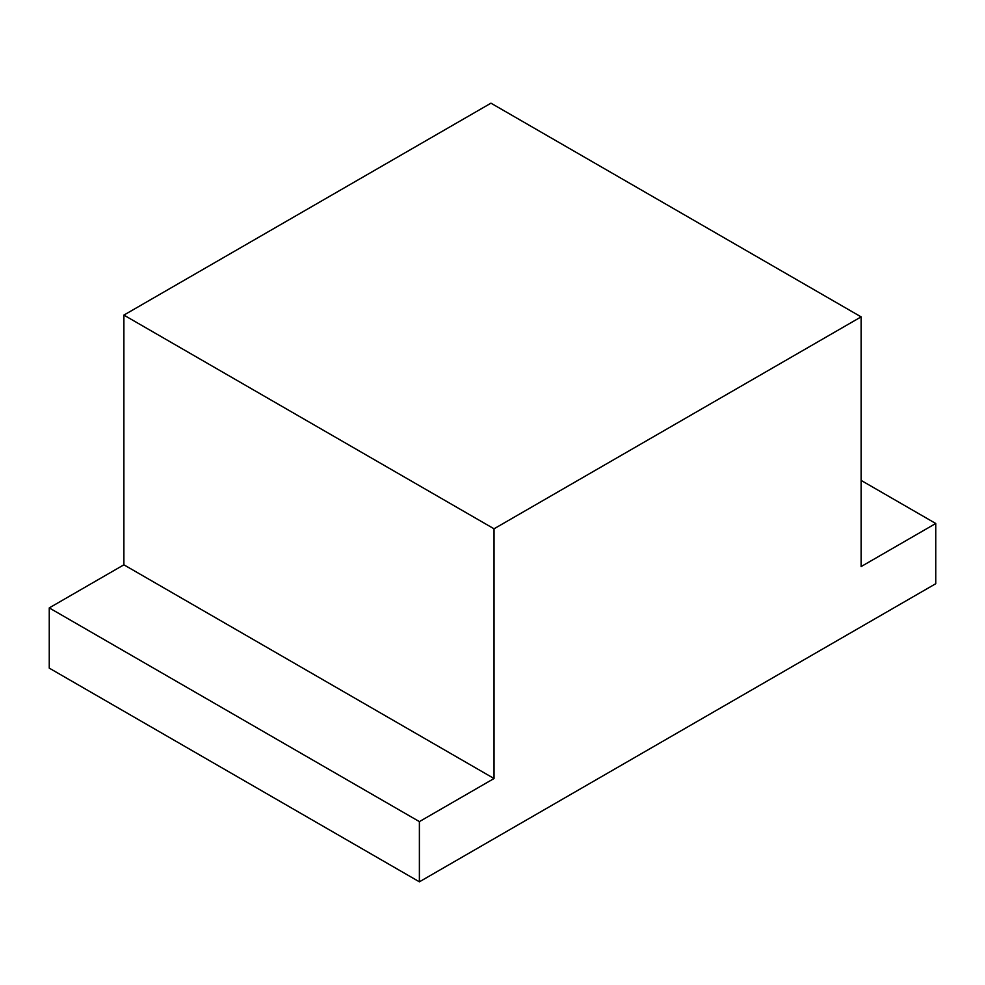 <?xml version="1.0" encoding="UTF-8"?>
<svg xmlns="http://www.w3.org/2000/svg" width="985" height="985" viewBox="0 0 985 985"><rect width="100%" height="100%" fill="white"/><g stroke="black" fill="none" stroke-linecap="round" stroke-linejoin="round"><path stroke-width="1.48" d="M123.888 315.101L123.888 564.811L494.039 778.519L494.039 528.797L123.888 315.101L490.961 103.179L861.112 316.875L861.112 566.584L935.75 523.491L861.112 480.397L935.75 523.491L861.112 566.584L861.112 316.875L494.039 528.797L494.039 778.519L123.888 564.811L49.25 607.905L419.388 821.613L494.039 778.519L419.388 821.613L419.388 881.821L935.75 583.711L935.75 523.491L935.75 583.711L419.388 881.821L49.25 668.125L49.25 607.905L123.888 564.811L123.888 315.101L494.039 528.797L861.112 316.875L490.961 103.179L123.888 315.101M419.388 821.613L49.25 607.905L49.25 668.125L419.388 881.821L419.388 821.613"/></g></svg>
